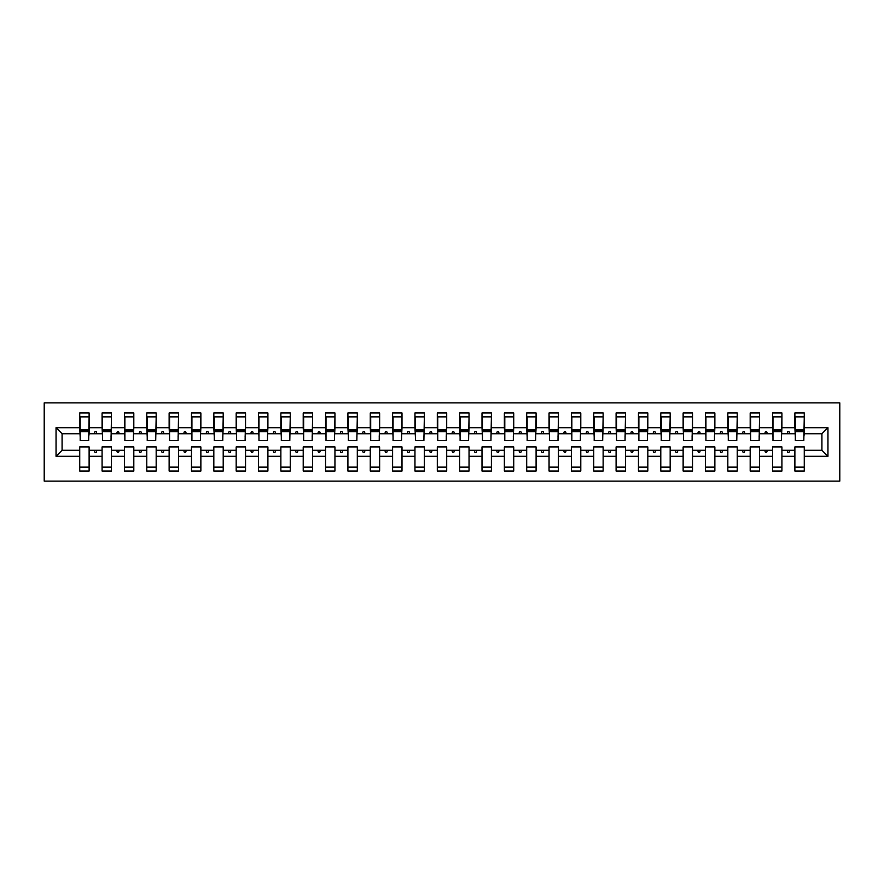 <?xml version="1.0" encoding="UTF-8"?>
<svg xmlns="http://www.w3.org/2000/svg" width="884" height="884" viewBox="0 0 884 884"><rect width="100%" height="100%" fill="white"/><g stroke="black" fill="none" stroke-linecap="round" stroke-linejoin="round"><path stroke-width="1.33" d="M44.2 481.106L839.8 481.106L839.8 402.894L44.2 402.894L44.2 481.106M827.954 456.299L821.921 450.265L821.921 433.735L827.954 427.701L827.954 456.299L804.263 456.299L804.263 446.917L794.882 446.917L794.882 450.265L781.92 450.265L781.92 446.917L772.528 446.917L772.528 450.265L759.566 450.265L759.566 446.917L750.184 446.917L750.184 450.265L737.223 450.265L737.223 446.917L727.83 446.917L727.83 450.265L714.869 450.265L714.869 446.917L705.487 446.917L705.487 450.265L692.526 450.265L692.526 446.917L683.133 446.917L683.133 450.265L670.171 450.265L670.171 446.917L660.79 446.917L660.79 450.265L647.828 450.265L647.828 446.917L638.447 446.917L638.447 450.265L625.474 450.265L625.474 446.917L616.093 446.917L616.093 450.265L603.131 450.265L603.131 446.917L593.75 446.917L593.75 450.265L580.788 450.265L580.788 446.917L571.395 446.917L571.395 450.265L558.434 450.265L558.434 446.917L549.052 446.917L549.052 450.265L536.091 450.265L536.091 446.917L526.698 446.917L526.698 450.265L513.737 450.265L513.737 446.917L504.355 446.917L504.355 450.265L491.393 450.265L491.393 446.917L482.001 446.917L482.001 450.265L469.039 450.265L469.039 446.917L459.658 446.917L459.658 450.265L446.696 450.265L446.696 446.917L437.304 446.917L437.304 450.265L424.342 450.265L424.342 446.917L414.961 446.917L414.961 450.265L401.999 450.265L401.999 446.917L392.606 446.917L392.606 450.265L379.645 450.265L379.645 446.917L370.263 446.917L370.263 450.265L357.302 450.265L357.302 446.917L347.909 446.917L347.909 450.265L334.948 450.265L334.948 446.917L325.566 446.917L325.566 450.265L312.604 450.265L312.604 446.917L303.212 446.917L303.212 450.265L290.25 450.265L290.25 446.917L280.869 446.917L280.869 450.265L267.907 450.265L267.907 446.917L258.526 446.917L258.526 450.265L245.553 450.265L245.553 446.917L236.172 446.917L236.172 450.265L223.21 450.265L223.21 446.917L213.829 446.917L213.829 450.265L200.867 450.265L200.867 446.917L191.474 446.917L191.474 450.265L178.513 450.265L178.513 446.917L169.131 446.917L169.131 450.265L156.17 450.265L156.17 446.917L146.777 446.917L146.777 450.265L133.815 450.265L133.815 446.917L124.434 446.917L124.434 450.265L111.472 450.265L111.472 446.917L102.08 446.917L102.08 450.265L89.118 450.265L89.118 471.05L79.737 471.05L79.737 450.265L62.079 450.265L56.046 456.299L56.046 427.701L62.079 433.735L62.079 450.265M804.263 456.299L804.263 471.05L794.882 471.05L794.882 450.265M821.921 433.735L804.263 433.735L804.263 412.95L794.882 412.95L794.882 427.701L781.92 427.701L781.467 437.083M795.324 437.083L794.882 427.701M794.882 456.299L781.92 456.299L781.92 471.05L772.528 471.05L772.528 450.265M781.92 427.701L781.92 412.95L772.528 412.95L772.528 427.701L759.566 427.701L759.124 437.083M772.981 437.083L772.528 427.701M772.528 456.299L759.566 456.299L759.566 471.05L750.184 471.05L750.184 450.265M759.566 427.701L759.566 412.95L750.184 412.95L750.184 427.701L737.223 427.701L736.77 437.083M750.626 437.083L750.184 427.701M750.184 456.299L737.223 456.299L737.223 471.05L727.83 471.05L727.83 450.265M737.223 427.701L737.223 412.95L727.83 412.95L727.83 427.701L714.869 427.701L714.427 437.083M728.283 437.083L727.83 427.701M727.83 456.299L714.869 456.299L714.869 471.05L705.487 471.05L705.487 450.265M714.869 427.701L714.869 412.95L705.487 412.95L705.487 427.701L692.526 427.701L692.073 437.083M705.929 437.083L705.487 427.701M705.487 456.299L692.526 456.299L692.526 471.05L683.133 471.05L683.133 450.265M692.526 427.701L692.526 412.95L683.133 412.95L683.133 427.701L670.171 427.701L669.729 437.083M683.586 437.083L683.133 427.701M683.133 456.299L670.171 456.299L670.171 471.05L660.79 471.05L660.79 450.265M670.171 427.701L670.171 412.95L660.79 412.95L660.79 427.701L647.828 427.701L647.386 437.083M661.232 437.083L660.79 427.701M660.79 456.299L647.828 456.299L647.828 471.05L638.447 471.05L638.447 450.265M647.828 427.701L647.828 412.95L638.447 412.95L638.447 427.701L625.474 427.701L625.032 437.083M638.889 437.083L638.447 427.701M638.447 456.299L625.474 456.299L625.474 471.05L616.093 471.05L616.093 450.265M625.474 427.701L625.474 412.95L616.093 412.95L616.093 427.701L603.131 427.701L602.689 437.083M616.546 437.083L616.093 427.701M616.093 456.299L603.131 456.299L603.131 471.05L593.75 471.05L593.75 450.265M603.131 427.701L603.131 412.95L593.75 412.95L593.75 427.701L580.788 427.701L580.335 437.083M594.192 437.083L593.75 427.701M593.75 456.299L580.788 456.299L580.788 471.05L571.395 471.05L571.395 450.265M580.788 427.701L580.788 412.95L571.395 412.95L571.395 427.701L558.434 427.701L557.992 437.083M571.849 437.083L571.395 427.701M571.395 456.299L558.434 456.299L558.434 471.05L549.052 471.05L549.052 450.265M558.434 427.701L558.434 412.95L549.052 412.95L549.052 427.701L536.091 427.701L535.638 437.083M549.494 437.083L549.052 427.701M549.052 456.299L536.091 456.299L536.091 471.05L526.698 471.05L526.698 450.265M536.091 427.701L536.091 412.95L526.698 412.95L526.698 427.701L513.737 427.701L513.295 437.083M527.151 437.083L526.698 427.701M526.698 456.299L513.737 456.299L513.737 471.05L504.355 471.05L504.355 450.265M513.737 427.701L513.737 412.95L504.355 412.95L504.355 427.701L491.393 427.701L490.94 437.083M504.797 437.083L504.355 427.701M504.355 456.299L491.393 456.299L491.393 471.05L482.001 471.05L482.001 450.265M491.393 427.701L491.393 412.95L482.001 412.95L482.001 427.701L469.039 427.701L468.597 437.083M482.454 437.083L482.001 427.701M482.001 456.299L469.039 456.299L469.039 471.05L459.658 471.05L459.658 450.265M469.039 427.701L469.039 412.95L459.658 412.95L459.658 427.701L446.696 427.701L446.243 437.083M460.1 437.083L459.658 427.701M459.658 456.299L446.696 456.299L446.696 471.05L437.304 471.05L437.304 450.265M446.696 427.701L446.696 412.95L437.304 412.95L437.304 427.701L424.342 427.701L423.9 437.083M437.757 437.083L437.304 427.701M437.304 456.299L424.342 456.299L424.342 471.05L414.961 471.05L414.961 450.265M424.342 427.701L424.342 412.95L414.961 412.95L414.961 427.701L401.999 427.701L401.546 437.083M415.403 437.083L414.961 427.701M414.961 456.299L401.999 456.299L401.999 471.05L392.606 471.05L392.606 450.265M401.999 427.701L401.999 412.95L392.606 412.95L392.606 427.701L379.645 427.701L379.203 437.083M393.06 437.083L392.606 427.701M392.606 456.299L379.645 456.299L379.645 471.05L370.263 471.05L370.263 450.265M379.645 427.701L379.645 412.95L370.263 412.95L370.263 427.701L357.302 427.701L356.849 437.083M370.705 437.083L370.263 427.701M370.263 456.299L357.302 456.299L357.302 471.05L347.909 471.05L347.909 450.265M357.302 427.701L357.302 412.95L347.909 412.95L347.909 427.701L334.948 427.701L334.506 437.083M348.362 437.083L347.909 427.701M347.909 456.299L334.948 456.299L334.948 471.05L325.566 471.05L325.566 450.265M334.948 427.701L334.948 412.95L325.566 412.95L325.566 427.701L312.604 427.701L312.151 437.083M326.008 437.083L325.566 427.701M325.566 456.299L312.604 456.299L312.604 471.05L303.212 471.05L303.212 450.265M312.604 427.701L312.604 412.95L303.212 412.95L303.212 427.701L290.25 427.701L289.808 437.083M303.665 437.083L303.212 427.701M303.212 456.299L290.25 456.299L290.25 471.05L280.869 471.05L280.869 450.265M290.25 427.701L290.25 412.95L280.869 412.95L280.869 427.701L267.907 427.701L267.454 437.083M281.311 437.083L280.869 427.701M280.869 456.299L267.907 456.299L267.907 471.05L258.526 471.05L258.526 450.265M267.907 427.701L267.907 412.95L258.526 412.95L258.526 427.701L245.553 427.701L245.111 437.083M258.968 437.083L258.526 427.701M258.526 456.299L245.553 456.299L245.553 471.05L236.172 471.05L236.172 450.265M245.553 427.701L245.553 412.95L236.172 412.95L236.172 427.701L223.21 427.701L222.768 437.083M236.614 437.083L236.172 427.701M236.172 456.299L223.21 456.299L223.21 471.05L213.829 471.05L213.829 450.265M223.21 427.701L223.21 412.95L213.829 412.95L213.829 427.701L200.867 427.701L200.414 437.083M214.271 437.083L213.829 427.701M213.829 456.299L200.867 456.299L200.867 471.05L191.474 471.05L191.474 450.265M200.867 427.701L200.867 412.95L191.474 412.95L191.474 427.701L178.513 427.701L178.071 437.083M191.927 437.083L191.474 427.701M191.474 456.299L178.513 456.299L178.513 471.05L169.131 471.05L169.131 450.265M178.513 427.701L178.513 412.95L169.131 412.95L169.131 427.701L156.17 427.701L155.717 437.083M169.573 437.083L169.131 427.701M169.131 456.299L156.17 456.299L156.17 471.05L146.777 471.05L146.777 450.265M156.17 427.701L156.17 412.95L146.777 412.95L146.777 427.701L133.815 427.701L133.374 437.083M147.23 437.083L146.777 427.701M146.777 456.299L133.815 456.299L133.815 471.05L124.434 471.05L124.434 450.265M133.815 427.701L133.815 412.95L124.434 412.95L124.434 427.701L111.472 427.701L111.019 437.083M124.876 437.083L124.434 427.701M124.434 456.299L111.472 456.299L111.472 471.05L102.08 471.05L102.08 450.265M111.472 427.701L111.472 412.95L102.08 412.95L102.08 427.701L89.118 427.701L89.118 412.95L79.737 412.95L79.737 427.701L56.046 427.701M102.533 437.083L102.08 427.701M89.118 450.265L89.118 446.917L79.737 446.917L79.737 450.265M80.179 437.083L79.737 427.701M804.263 433.735L803.821 437.083M781.92 456.299L781.92 450.265M759.566 456.299L759.566 450.265M737.223 456.299L737.223 450.265M714.869 456.299L714.869 450.265M692.526 456.299L692.526 450.265M670.171 456.299L670.171 450.265M647.828 456.299L647.828 450.265M625.474 456.299L625.474 450.265M603.131 456.299L603.131 450.265M580.788 456.299L580.788 450.265M558.434 456.299L558.434 450.265M536.091 456.299L536.091 450.265M513.737 456.299L513.737 450.265M491.393 456.299L491.393 450.265M469.039 456.299L469.039 450.265M446.696 456.299L446.696 450.265M424.342 456.299L424.342 450.265M401.999 456.299L401.999 450.265M379.645 456.299L379.645 450.265M357.302 456.299L357.302 450.265M334.948 456.299L334.948 450.265M312.604 456.299L312.604 450.265M290.25 456.299L290.25 450.265M267.907 456.299L267.907 450.265M245.553 456.299L245.553 450.265M223.21 456.299L223.21 450.265M200.867 456.299L200.867 450.265M178.513 456.299L178.513 450.265M156.17 456.299L156.17 450.265M133.815 456.299L133.815 450.265M111.472 456.299L111.472 450.265M827.954 427.701L804.263 427.701M102.08 456.299L89.118 456.299M79.737 456.299L56.046 456.299M787.025 433.735L789.766 433.735L788.959 431.491L787.843 431.491L787.025 433.735L781.92 433.735M794.882 433.735L789.766 433.735M787.025 450.265L787.843 452.509L788.959 452.509L789.766 450.265M764.682 433.735L767.423 433.735L766.605 431.491L765.489 431.491L764.682 433.735L759.566 433.735M772.528 433.735L767.423 433.735M764.682 450.265L765.489 452.509L766.605 452.509L767.423 450.265M742.328 433.735L745.079 433.735L744.262 431.491L743.146 431.491L742.328 433.735L737.223 433.735M750.184 433.735L745.079 433.735M742.328 450.265L743.146 452.509L744.262 452.509L745.079 450.265M719.985 433.735L722.725 433.735L721.908 431.491L720.791 431.491L719.985 433.735L714.869 433.735M727.83 433.735L722.725 433.735M719.985 450.265L720.791 452.509L721.908 452.509L722.725 450.265M697.631 433.735L700.382 433.735L699.564 431.491L698.448 431.491L697.631 433.735L692.526 433.735M705.487 433.735L700.382 433.735M697.631 450.265L698.448 452.509L699.564 452.509L700.382 450.265M675.288 433.735L678.028 433.735L677.221 431.491L676.094 431.491L675.288 433.735L670.171 433.735M683.133 433.735L678.028 433.735M675.288 450.265L676.094 452.509L677.221 452.509L678.028 450.265M652.933 433.735L655.685 433.735L654.867 431.491L653.751 431.491L652.933 433.735L647.828 433.735M660.79 433.735L655.685 433.735M652.933 450.265L653.751 452.509L654.867 452.509L655.685 450.265M630.59 433.735L633.331 433.735L632.524 431.491L631.397 431.491L630.59 433.735L625.474 433.735M638.447 433.735L633.331 433.735M630.59 450.265L631.397 452.509L632.524 452.509L633.331 450.265M608.236 433.735L610.988 433.735L610.17 431.491L609.054 431.491L608.236 433.735L603.131 433.735M616.093 433.735L610.988 433.735M608.236 450.265L609.054 452.509L610.17 452.509L610.988 450.265M585.893 433.735L588.634 433.735L587.827 431.491L586.711 431.491L585.893 433.735L580.788 433.735M593.75 433.735L588.634 433.735M585.893 450.265L586.711 452.509L587.827 452.509L588.634 450.265M563.539 433.735L566.29 433.735L565.473 431.491L564.357 431.491L563.539 433.735L558.434 433.735M571.395 433.735L566.29 433.735M563.539 450.265L564.357 452.509L565.473 452.509L566.29 450.265M541.196 433.735L543.936 433.735L543.13 431.491L542.014 431.491L541.196 433.735L536.091 433.735M549.052 433.735L543.936 433.735M541.196 450.265L542.014 452.509L543.13 452.509L543.936 450.265M518.842 433.735L521.593 433.735L520.775 431.491L519.659 431.491L518.842 433.735L513.737 433.735M526.698 433.735L521.593 433.735M518.842 450.265L519.659 452.509L520.775 452.509L521.593 450.265M496.499 433.735L499.239 433.735L498.432 431.491L497.316 431.491L496.499 433.735L491.393 433.735M504.355 433.735L499.239 433.735M496.499 450.265L497.316 452.509L498.432 452.509L499.239 450.265M474.156 433.735L476.896 433.735L476.078 431.491L474.962 431.491L474.156 433.735L469.039 433.735M482.001 433.735L476.896 433.735M474.156 450.265L474.962 452.509L476.078 452.509L476.896 450.265M451.801 433.735L454.542 433.735L453.735 431.491L452.619 431.491L451.801 433.735L446.696 433.735M459.658 433.735L454.542 433.735M451.801 450.265L452.619 452.509L453.735 452.509L454.542 450.265M429.458 433.735L432.199 433.735L431.381 431.491L430.265 431.491L429.458 433.735L424.342 433.735M437.304 433.735L432.199 433.735M429.458 450.265L430.265 452.509L431.381 452.509L432.199 450.265M407.104 433.735L409.844 433.735L409.038 431.491L407.922 431.491L407.104 433.735L401.999 433.735M414.961 433.735L409.844 433.735M407.104 450.265L407.922 452.509L409.038 452.509L409.844 450.265M384.761 433.735L387.501 433.735L386.684 431.491L385.568 431.491L384.761 433.735L379.645 433.735M392.606 433.735L387.501 433.735M384.761 450.265L385.568 452.509L386.684 452.509L387.501 450.265M362.407 433.735L365.158 433.735L364.341 431.491L363.225 431.491L362.407 433.735L357.302 433.735M370.263 433.735L365.158 433.735M362.407 450.265L363.225 452.509L364.341 452.509L365.158 450.265M340.064 433.735L342.804 433.735L341.986 431.491L340.87 431.491L340.064 433.735L334.948 433.735M347.909 433.735L342.804 433.735M340.064 450.265L340.87 452.509L341.986 452.509L342.804 450.265M317.71 433.735L320.461 433.735L319.643 431.491L318.527 431.491L317.71 433.735L312.604 433.735M325.566 433.735L320.461 433.735M317.71 450.265L318.527 452.509L319.643 452.509L320.461 450.265M295.367 433.735L298.107 433.735L297.289 431.491L296.173 431.491L295.367 433.735L290.25 433.735M303.212 433.735L298.107 433.735M295.367 450.265L296.173 452.509L297.289 452.509L298.107 450.265M273.012 433.735L275.764 433.735L274.946 431.491L273.83 431.491L273.012 433.735L267.907 433.735M280.869 433.735L275.764 433.735M273.012 450.265L273.83 452.509L274.946 452.509L275.764 450.265M250.669 433.735L253.41 433.735L252.603 431.491L251.476 431.491L250.669 433.735L245.553 433.735M258.526 433.735L253.41 433.735M250.669 450.265L251.476 452.509L252.603 452.509L253.41 450.265M228.315 433.735L231.067 433.735L230.249 431.491L229.133 431.491L228.315 433.735L223.21 433.735M236.172 433.735L231.067 433.735M228.315 450.265L229.133 452.509L230.249 452.509L231.067 450.265M205.972 433.735L208.712 433.735L207.906 431.491L206.779 431.491L205.972 433.735L200.867 433.735M213.829 433.735L208.712 433.735M205.972 450.265L206.779 452.509L207.906 452.509L208.712 450.265M183.618 433.735L186.369 433.735L185.552 431.491L184.436 431.491L183.618 433.735L178.513 433.735M191.474 433.735L186.369 433.735M183.618 450.265L184.436 452.509L185.552 452.509L186.369 450.265M161.275 433.735L164.015 433.735L163.208 431.491L162.092 431.491L161.275 433.735L156.17 433.735M169.131 433.735L164.015 433.735M161.275 450.265L162.092 452.509L163.208 452.509L164.015 450.265M138.921 433.735L141.672 433.735L140.854 431.491L139.738 431.491L138.921 433.735L133.815 433.735M146.777 433.735L141.672 433.735M138.921 450.265L139.738 452.509L140.854 452.509L141.672 450.265M116.578 433.735L119.318 433.735L118.511 431.491L117.395 431.491L116.578 433.735L111.472 433.735M124.434 433.735L119.318 433.735M116.578 450.265L117.395 452.509L118.511 452.509L119.318 450.265M94.234 433.735L96.975 433.735L96.157 431.491L95.041 431.491L94.234 433.735L89.118 433.735L89.118 427.701M102.08 433.735L96.975 433.735M94.234 450.265L95.041 452.509L96.157 452.509L96.975 450.265M89.118 433.735L88.676 437.083M79.737 433.735L62.079 433.735M821.921 450.265L804.263 450.265M80.179 431.613L80.179 416.861L89.118 416.861L88.676 440.552L80.179 440.552L80.179 431.613L88.676 431.613M79.737 467.139L89.118 467.139M102.533 431.613L102.533 416.861L111.472 416.861L111.019 440.552L102.533 440.552L102.533 431.613L111.019 431.613M102.08 467.139L111.472 467.139M124.876 431.613L124.876 416.861L133.815 416.861L133.374 440.552L124.876 440.552L124.876 431.613L133.374 431.613M124.434 467.139L133.815 467.139M147.23 431.613L147.23 416.861L156.17 416.861L155.717 440.552L147.23 440.552L147.23 431.613L155.717 431.613M146.777 467.139L156.17 467.139M169.573 431.613L169.573 416.861L178.513 416.861L178.071 440.552L169.573 440.552L169.573 431.613L178.071 431.613M169.131 467.139L178.513 467.139M191.927 431.613L191.927 416.861L200.867 416.861L200.414 440.552L191.927 440.552L191.927 431.613L200.414 431.613M191.474 467.139L200.867 467.139M214.271 431.613L214.271 416.861L223.21 416.861L222.768 440.552L214.271 440.552L214.271 431.613L222.768 431.613M213.829 467.139L223.21 467.139M236.614 431.613L236.614 416.861L245.553 416.861L245.111 440.552L236.614 440.552L236.614 431.613L245.111 431.613M236.172 467.139L245.553 467.139M258.968 431.613L258.968 416.861L267.907 416.861L267.454 440.552L258.968 440.552L258.968 431.613L267.454 431.613M258.526 467.139L267.907 467.139M281.311 431.613L281.311 416.861L290.25 416.861L289.808 440.552L281.311 440.552L281.311 431.613L289.808 431.613M280.869 467.139L290.25 467.139M303.665 431.613L303.665 416.861L312.604 416.861L312.151 440.552L303.665 440.552L303.665 431.613L312.151 431.613M303.212 467.139L312.604 467.139M326.008 431.613L326.008 416.861L334.948 416.861L334.506 440.552L326.008 440.552L326.008 431.613L334.506 431.613M325.566 467.139L334.948 467.139M348.362 431.613L348.362 416.861L357.302 416.861L356.849 440.552L348.362 440.552L348.362 431.613L356.849 431.613M347.909 467.139L357.302 467.139M370.705 431.613L370.705 416.861L379.645 416.861L379.203 440.552L370.705 440.552L370.705 431.613L379.203 431.613M370.263 467.139L379.645 467.139M393.06 431.613L393.06 416.861L401.999 416.861L401.546 440.552L393.06 440.552L393.06 431.613L401.546 431.613M392.606 467.139L401.999 467.139M415.403 431.613L415.403 416.861L424.342 416.861L423.9 440.552L415.403 440.552L415.403 431.613L423.9 431.613M414.961 467.139L424.342 467.139M437.757 431.613L437.757 416.861L446.696 416.861L446.243 440.552L437.757 440.552L437.757 431.613L446.243 431.613M437.304 467.139L446.696 467.139M460.1 431.613L460.1 416.861L469.039 416.861L468.597 440.552L460.1 440.552L460.1 431.613L468.597 431.613M459.658 467.139L469.039 467.139M482.454 431.613L482.454 416.861L491.393 416.861L490.94 440.552L482.454 440.552L482.454 431.613L490.94 431.613M482.001 467.139L491.393 467.139M504.797 431.613L504.797 416.861L513.737 416.861L513.295 440.552L504.797 440.552L504.797 431.613L513.295 431.613M504.355 467.139L513.737 467.139M527.151 431.613L527.151 416.861L536.091 416.861L535.638 440.552L527.151 440.552L527.151 431.613L535.638 431.613M526.698 467.139L536.091 467.139M549.494 431.613L549.494 416.861L558.434 416.861L557.992 440.552L549.494 440.552L549.494 431.613L557.992 431.613M549.052 467.139L558.434 467.139M571.849 431.613L571.849 416.861L580.788 416.861L580.335 440.552L571.849 440.552L571.849 431.613L580.335 431.613M571.395 467.139L580.788 467.139M594.192 431.613L594.192 416.861L603.131 416.861L602.689 440.552L594.192 440.552L594.192 431.613L602.689 431.613M593.75 467.139L603.131 467.139M616.546 431.613L616.546 416.861L625.474 416.861L625.032 440.552L616.546 440.552L616.546 431.613L625.032 431.613M616.093 467.139L625.474 467.139M638.889 431.613L638.889 416.861L647.828 416.861L647.386 440.552L638.889 440.552L638.889 431.613L647.386 431.613M638.447 467.139L647.828 467.139M661.232 431.613L661.232 416.861L670.171 416.861L669.729 440.552L661.232 440.552L661.232 431.613L669.729 431.613M660.79 467.139L670.171 467.139M683.586 431.613L683.586 416.861L692.526 416.861L692.073 440.552L683.586 440.552L683.586 431.613L692.073 431.613M683.133 467.139L692.526 467.139M705.929 431.613L705.929 416.861L714.869 416.861L714.427 440.552L705.929 440.552L705.929 431.613L714.427 431.613M705.487 467.139L714.869 467.139M728.283 431.613L728.283 416.861L737.223 416.861L736.77 440.552L728.283 440.552L728.283 431.613L736.77 431.613M727.83 467.139L737.223 467.139M750.626 431.613L750.626 416.861L759.566 416.861L759.124 440.552L750.626 440.552L750.626 431.613L759.124 431.613M750.184 467.139L759.566 467.139M772.981 431.613L772.981 416.861L781.92 416.861L781.467 440.552L772.981 440.552L772.981 431.613L781.467 431.613M772.528 467.139L781.92 467.139M795.324 431.613L795.324 416.861L804.263 416.861L803.821 440.552L795.324 440.552L795.324 431.613L803.821 431.613M794.882 467.139L804.263 467.139M80.179 430.265L88.676 430.265M102.533 430.265L111.019 430.265M124.876 430.265L133.374 430.265M147.23 430.265L155.717 430.265M169.573 430.265L178.071 430.265M191.927 430.265L200.414 430.265M214.271 430.265L222.768 430.265M236.614 430.265L245.111 430.265M258.968 430.265L267.454 430.265M281.311 430.265L289.808 430.265M303.665 430.265L312.151 430.265M326.008 430.265L334.506 430.265M348.362 430.265L356.849 430.265M370.705 430.265L379.203 430.265M393.06 430.265L401.546 430.265M415.403 430.265L423.9 430.265M437.757 430.265L446.243 430.265M460.1 430.265L468.597 430.265M482.454 430.265L490.94 430.265M504.797 430.265L513.295 430.265M527.151 430.265L535.638 430.265M549.494 430.265L557.992 430.265M571.849 430.265L580.335 430.265M594.192 430.265L602.689 430.265M616.546 430.265L625.032 430.265M638.889 430.265L647.386 430.265M661.232 430.265L669.729 430.265M683.586 430.265L692.073 430.265M705.929 430.265L714.427 430.265M728.283 430.265L736.77 430.265M750.626 430.265L759.124 430.265M772.981 430.265L781.467 430.265M795.324 430.265L803.821 430.265M80.179 429.933L88.676 429.933M102.533 429.933L111.019 429.933M124.876 429.933L133.374 429.933M147.23 429.933L155.717 429.933M169.573 429.933L178.071 429.933M191.927 429.933L200.414 429.933M214.271 429.933L222.768 429.933M236.614 429.933L245.111 429.933M258.968 429.933L267.454 429.933M281.311 429.933L289.808 429.933M303.665 429.933L312.151 429.933M326.008 429.933L334.506 429.933M348.362 429.933L356.849 429.933M370.705 429.933L379.203 429.933M393.06 429.933L401.546 429.933M415.403 429.933L423.9 429.933M437.757 429.933L446.243 429.933M460.1 429.933L468.597 429.933M482.454 429.933L490.94 429.933M504.797 429.933L513.295 429.933M527.151 429.933L535.638 429.933M549.494 429.933L557.992 429.933M571.849 429.933L580.335 429.933M594.192 429.933L602.689 429.933M616.546 429.933L625.032 429.933M638.889 429.933L647.386 429.933M661.232 429.933L669.729 429.933M683.586 429.933L692.073 429.933M705.929 429.933L714.427 429.933M728.283 429.933L736.77 429.933M750.626 429.933L759.124 429.933M772.981 429.933L781.467 429.933M795.324 429.933L803.821 429.933"/></g></svg>
